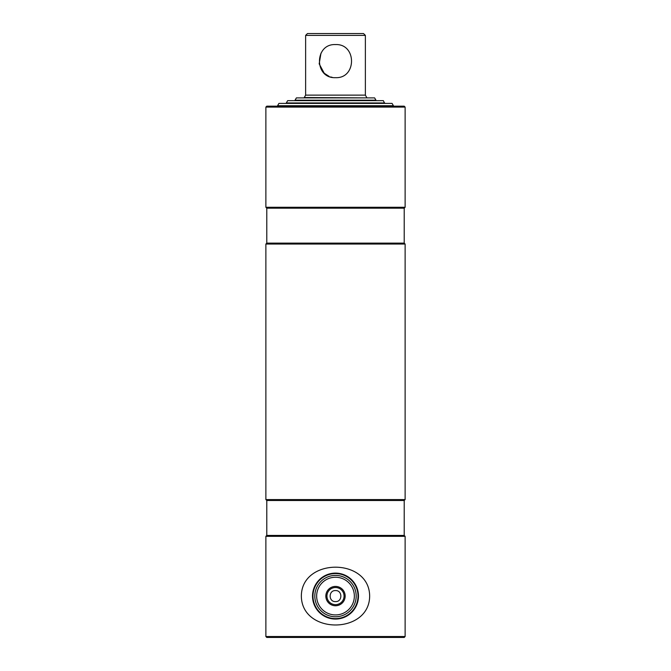 <?xml version="1.0" encoding="UTF-8"?>
<svg xmlns="http://www.w3.org/2000/svg" width="671" height="671" viewBox="0 0 671 671"><rect width="100%" height="100%" fill="white"/><g stroke="black" fill="none" stroke-linecap="round" stroke-linejoin="round"><path stroke-width="1.01" d="M405.125 636.527L404.21 637.45L266.79 637.45L265.875 636.527L405.125 636.527L405.125 536.339L265.875 536.339L266.79 535.424L404.21 535.424L405.125 536.339M335.5 590.572C342.604 590.228 342.629 601.937 335.5 601.602C328.387 601.946 328.379 590.228 335.5 590.572M266.79 535.424L266.79 500.491L404.21 500.491L405.125 499.576L405.125 244.043L265.875 244.043L266.79 243.12L404.21 243.12L405.125 244.043M266.79 500.491L265.875 499.576L405.125 499.576M266.79 243.12L266.79 208.195L404.21 208.195L405.125 207.272L405.125 107.083L265.875 107.083L266.79 106.169L404.21 106.169L405.125 107.083M266.79 208.195L265.875 207.272L405.125 207.272M325.838 596.083A9.662 9.662 0 0 1 335.5 586.42A9.662 9.662 0 0 1 345.162 596.083A9.662 9.662 0 0 1 335.5 605.754A9.662 9.662 0 0 1 325.838 596.083M344.064 596.083A8.564 8.564 0 0 0 335.5 587.528A8.564 8.564 0 0 0 326.936 596.083A8.564 8.564 0 0 0 335.5 604.646A8.564 8.564 0 0 0 344.064 596.083M316.653 596.083A18.847 18.847 0 0 0 335.5 614.93A18.847 18.847 0 0 0 354.347 596.083A18.847 18.847 0 0 0 335.5 577.245A18.847 18.847 0 0 0 316.653 596.083M314.816 596.083A20.684 20.684 0 0 0 335.5 616.766A20.684 20.684 0 0 0 356.184 596.083A20.684 20.684 0 0 0 335.5 575.408A20.684 20.684 0 0 0 314.816 596.083M358.02 596.083A22.52 22.52 0 0 0 335.5 573.571A22.52 22.52 0 0 0 312.98 596.083A22.52 22.52 0 0 0 335.5 618.603A22.52 22.52 0 0 0 358.02 596.083M312.518 596.083A22.982 22.982 0 0 0 335.5 619.065A22.982 22.982 0 0 0 358.482 596.083A22.982 22.982 0 0 0 335.5 573.109A22.982 22.982 0 0 0 312.518 596.083M369.654 596.083C369.369 557.526 301.547 557.601 301.346 596.083C301.707 634.716 369.453 634.514 369.654 596.083M393.407 105.708L392.082 103.409L278.918 103.409L277.593 105.708L393.407 105.708L393.407 106.169M384.676 102.948L286.324 102.948L287.649 100.65L383.351 100.65L384.676 103.409M320.981 53.185L319.178 63.854L324.227 73.231M324.261 73.265L329.109 76.385M330.627 76.939L332.246 77.35M335.5 77.668C314.154 78.692 314.12 43.59 335.5 44.58C356.871 43.548 356.838 78.692 335.5 77.668C356.846 78.692 356.88 43.59 335.5 44.58M305.624 35.387L307.469 33.55L363.531 33.55L365.376 35.387L305.624 35.387L305.624 95.131L304.248 97.521L366.752 97.891M365.376 35.387L365.376 95.131L305.624 95.131M335.5 100.189L295.055 100.189L296.381 97.891L374.619 97.891L375.945 100.189L335.5 100.189M404.21 535.424L404.21 500.491M404.21 243.12L404.21 208.195M265.875 207.272L265.875 107.083M265.875 499.576L265.875 244.043M265.875 636.527L265.875 536.339M365.376 95.131L366.752 97.521M375.945 100.189L375.945 100.65"/></g></svg>
